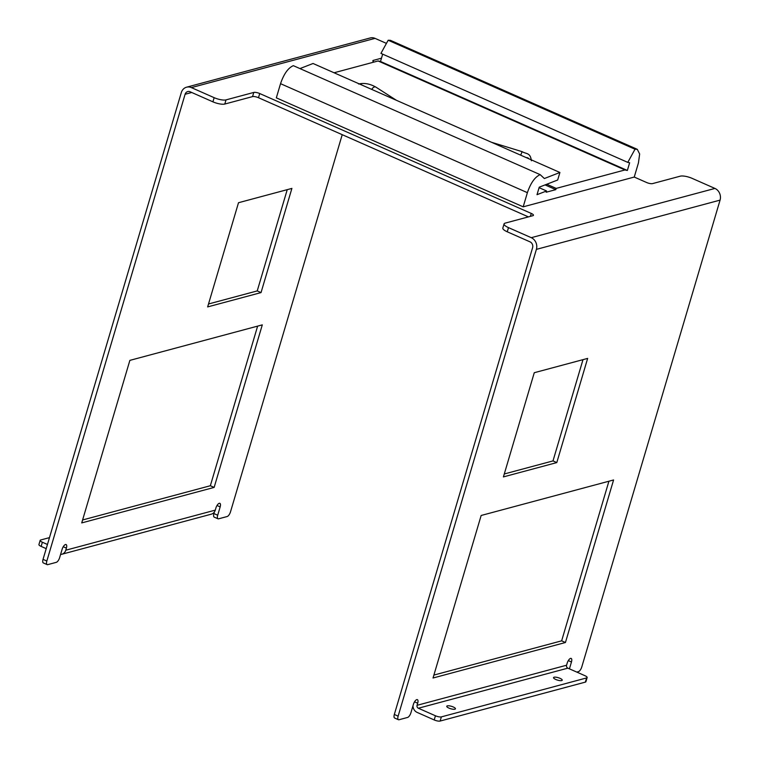 <?xml version="1.0" encoding="UTF-8"?>
<svg xmlns="http://www.w3.org/2000/svg" width="759" height="759" viewBox="0 0 759 759"><rect width="100%" height="100%" fill="white"/><g stroke="black" fill="none" stroke-linecap="round" stroke-linejoin="round"><path stroke-width="1.14" d="M238.506 202.719L291.902 188.403L261.039 292.594L207.643 306.911L238.506 202.719M217.017 505.503L220.167 506.898L217.7 515.228L213.905 513.549A4.526 1.812 113.8 0 0 214.209 517.126L218.004 518.795A4.526 1.812 113.8 0 0 218.601 518.824L227.14 516.537A4.526 1.812 113.8 0 0 230.518 511.794L342.224 134.675M213.905 513.549L214.351 512.05M186.553 87.2L370.231 37.95A9.061 7.903 -105 0 1 375.041 38.367L191.372 87.608A9.061 7.903 -105 0 0 186.553 87.2A9.061 7.903 -105 0 0 181.306 92.598L43.035 559.364A4.526 1.812 113.8 0 0 43.348 562.931L47.143 564.611A4.526 1.812 113.8 0 0 47.741 564.639L56.28 562.343A4.526 1.812 113.8 0 0 59.648 557.609L62.124 549.269A4.526 1.812 113.8 0 1 66.09 544.554A4.526 1.812 113.8 0 1 66.394 548.121L65.777 550.209A6.793 5.93 -105 0 1 61.84 554.25L211.344 514.166A6.793 5.93 75 0 0 215.281 510.124L65.777 550.209M82.589 519.981L210.347 485.732L257.624 326.123M287.234 189.655L257.235 290.915L208.507 303.989M257.235 290.915L261.039 292.594M528.416 216.884L258.487 97.712A4.526 1.271 16.5 0 0 252.548 96.602L224.787 104.049A9.061 2.543 16.5 0 1 212.918 101.839L190.13 91.782A4.526 3.956 -105 0 0 187.729 91.573A4.526 3.956 -105 0 0 185.101 94.268L46.84 561.043A4.526 1.812 113.8 0 0 47.143 564.611M220.167 506.898A4.526 1.812 113.8 0 0 219.863 503.321A4.526 1.812 113.8 0 0 215.898 508.037L215.281 510.124M217.7 515.228A4.526 1.812 113.8 0 0 218.004 518.795M129.874 360.373L81.725 522.913L214.142 487.411L262.291 324.871L129.874 360.373M375.041 38.367L386.435 43.386M191.372 87.608L214.152 97.674A9.061 2.543 16.5 0 0 226.021 99.884L224.787 104.049M49.477 537.628L40.711 539.981A4.526 1.271 16.5 0 0 40.161 540.37L38.927 544.545A4.526 1.271 -163.5 0 0 41.138 546.404L46.214 548.643M60.597 554.431A6.793 5.93 -105 0 0 61.84 554.25M47.447 544.478L42.371 542.23A4.526 1.271 16.5 0 1 40.161 540.37M210.347 485.732L214.142 487.411M381.473 58.196L373.39 60.369A4.526 1.271 16.5 0 0 372.849 60.758A4.526 1.271 16.5 0 0 373.988 62.067M634.249 177.056L523.188 206.837L527.382 192.663C530.712 182.919 534.981 176.913 540.19 174.655L544.355 178.526L559.905 172.483L557.675 180.006L539.241 187.169L537.011 194.683L546.565 190.974L546.195 192.226L555.806 189.646L556.176 188.403L624.951 169.959L627.351 170.462L629.638 162.768L627.778 162.379L635.017 149.229L637.285 149.324L639.647 153.973L638.442 162.891L634.249 177.056L646.592 182.502A4.526 1.271 16.5 0 0 652.522 183.612L680.292 176.164A9.061 2.543 16.5 0 1 692.161 178.374L714.94 188.431A9.061 7.903 -105 0 1 720.073 200.12L536.395 249.369A9.061 7.903 -105 0 0 531.262 237.681L508.483 227.624A9.061 2.543 16.5 0 1 504.071 223.905A9.061 2.543 16.5 0 1 505.152 223.127L532.922 215.679A4.526 1.271 16.5 0 0 533.463 215.29A4.526 1.271 16.5 0 0 531.262 213.431L259.72 93.537A4.526 1.271 16.5 0 0 253.791 92.437L226.021 99.884M523.188 206.837L276.333 97.845L280.536 83.67C283.866 73.927 288.126 67.921 293.335 65.663L540.19 174.655M504.071 223.905L502.828 228.07A9.061 2.543 16.5 0 0 507.249 231.789L530.029 241.855A4.526 3.956 -105 0 1 532.6 247.7L394.329 714.466A4.526 1.812 113.8 0 0 394.642 718.033L398.437 719.712A4.526 1.812 113.8 0 0 399.035 719.741L407.574 717.445A4.526 1.812 113.8 0 0 410.942 712.71L413.408 704.371A4.526 1.812 113.8 0 1 417.374 699.656A4.526 1.812 113.8 0 1 417.687 703.223L417.071 705.31A2.268 1.973 -105 0 0 418.351 708.232L567.855 668.148A2.268 1.973 75 0 1 566.575 665.226L417.071 705.31M536.395 249.369L398.133 716.145A4.526 1.812 113.8 0 0 398.437 719.712M720.073 200.12L581.802 666.895A4.526 1.812 113.8 0 1 578.434 671.639L576.764 672.085M433.882 675.083L561.641 640.833L608.917 481.225M556.793 462.592L587.656 358.4L534.27 372.716L503.407 476.908L556.793 462.592L552.998 460.912L504.27 473.977M552.998 460.912L582.997 359.652M569.43 668.84L571.461 662A4.526 1.812 113.8 0 0 571.157 658.423A4.526 1.812 113.8 0 0 567.191 663.138L566.575 665.226M613.585 479.973L481.159 515.475L433.019 678.015L565.436 642.512L613.585 479.973M567.855 668.148L584.942 675.69A4.526 1.271 16.5 0 1 587.153 677.55A4.526 1.271 16.5 0 1 586.603 677.939L441.368 716.885A4.526 1.271 16.5 0 1 435.438 715.775L418.351 708.232M412.981 705.842A6.793 5.93 -105 0 0 417.118 712.397L434.205 719.949A4.526 1.271 -163.5 0 0 440.135 721.05L585.369 682.113A4.526 1.271 -163.5 0 0 585.91 681.715L587.153 677.55M565.436 642.512L561.641 640.833M454.897 709.21A4.526 1.271 16.5 0 0 455.438 708.821A4.526 1.271 16.5 0 0 452.373 706.62A4.526 1.271 16.5 0 0 447.298 705.861A4.526 1.271 16.5 0 0 446.757 706.25A4.526 1.271 16.5 0 0 449.821 708.451A4.526 1.271 16.5 0 0 454.897 709.21M561.688 680.576A4.526 1.271 16.5 0 0 562.229 680.187A4.526 1.271 16.5 0 0 559.165 677.986A4.526 1.271 16.5 0 0 554.089 677.227A4.526 1.271 16.5 0 0 553.548 677.616A4.526 1.271 16.5 0 0 556.613 679.817A4.526 1.271 16.5 0 0 561.688 680.576M635.017 149.229L388.172 40.236L390.43 40.331L637.285 149.324M627.778 162.379L380.933 53.386L388.172 40.236M627.351 170.462L380.496 61.479L382.669 54.155M624.951 169.959L378.096 60.967L380.496 61.479M556.176 188.403L546.765 184.247M334.074 72.769L378.096 60.967M555.806 189.646L545.057 184.902M546.565 190.974L539.089 187.672M559.905 172.483L313.05 63.49L299.957 68.585M185.101 94.268L191.742 92.494M43.035 559.364L46.84 561.043M212.918 101.839L214.152 97.674M63.244 546.736L66.394 548.121M41.138 546.404L42.371 542.23M531.262 237.681L714.94 188.431M373.39 60.369L373.086 61.384M252.548 96.602L253.791 92.437M259.72 93.537L258.487 97.712M530.389 216.353L531.262 213.431M508.483 227.624L507.249 231.789M394.329 714.466L398.133 716.145M414.537 701.838L417.687 703.223M435.438 715.775L434.205 719.949M568.311 660.605L571.461 662M441.368 716.885L440.135 721.05M586.603 677.939L585.369 682.113M527.382 192.663L280.536 83.67M361.891 85.055A3.397 2.894 -111.2 0 0 359.206 83.87M371.825 89.439A3.397 2.201 -57.3 0 1 375.866 87.105L396.407 100.292M491.538 142.294L522.135 151.667L520.674 155.159M526.31 157.644A3.397 2.894 68.8 0 1 528.985 158.83M358.599 84.021C364.121 82.712 369.88 83.746 375.866 87.105M531.385 160.775C530.351 152.379 526.338 154.21 522.135 151.667"/></g></svg>
